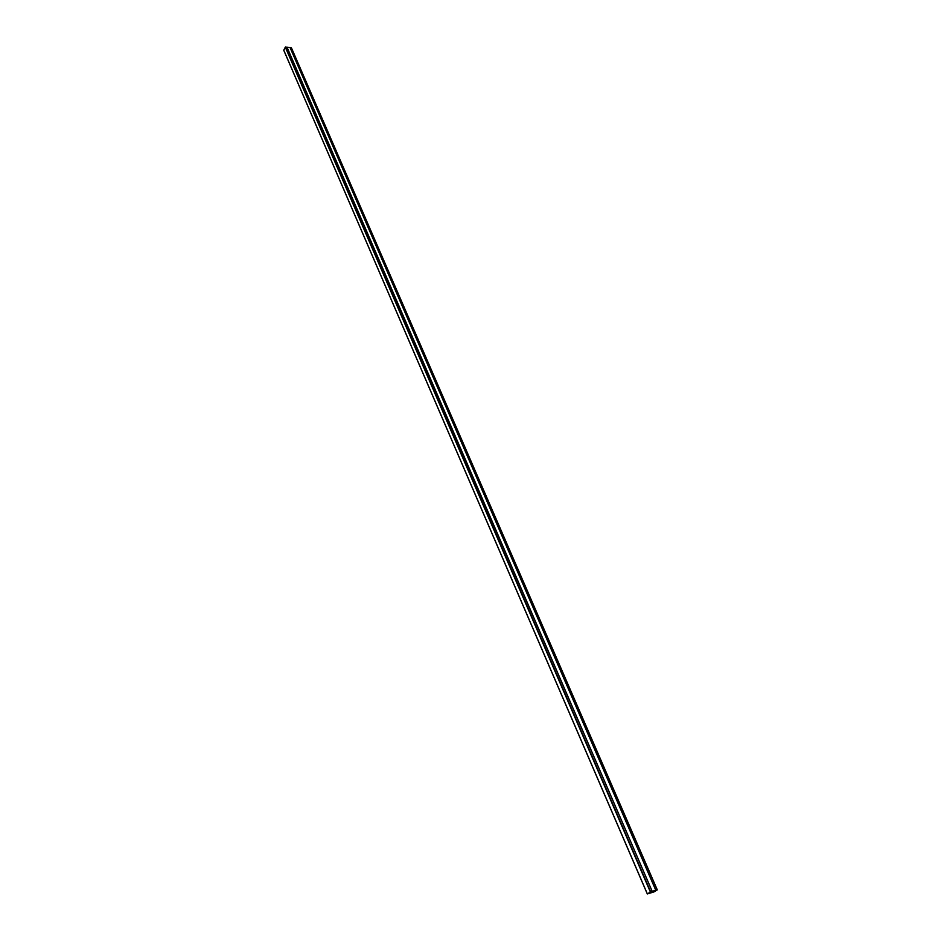 <?xml version="1.0" encoding="UTF-8"?>
<svg xmlns="http://www.w3.org/2000/svg" width="941" height="941" viewBox="0 0 941 941"><rect width="100%" height="100%" fill="white"/><g stroke="black" fill="none" stroke-linecap="round" stroke-linejoin="round"><path stroke-width="1.41" d="M291.31 47.744L657.288 889.868L653.913 891.939L647.314 893.95L650.678 891.88L657.206 889.88L291.31 47.744L290.075 47.603M283.782 50.238L285.311 47.156L286.899 47.215L652.231 891.398L655.795 890.268L290.016 47.462L286.899 47.215M657.183 889.915L653.983 891.892L647.455 893.891L650.466 891.986L657.136 889.927L653.971 891.892L647.42 893.891M286.97 47.097L652.231 891.398M652.36 891.315L655.795 890.268M647.349 893.903L283.723 50.096M650.384 892.021L285.311 47.156M650.678 891.88L285.535 47.05M657.288 889.868L291.404 47.803M647.314 893.95L283.712 50.179"/></g></svg>

